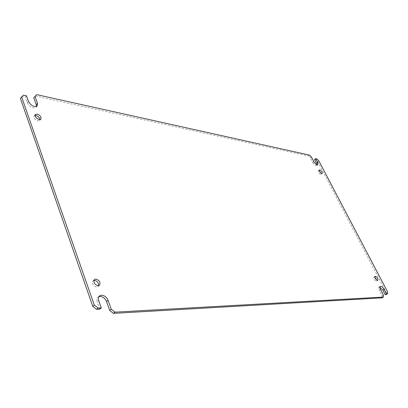 <?xml version="1.0" encoding="UTF-8"?>
<svg xmlns="http://www.w3.org/2000/svg" width="408" height="408" viewBox="0 0 408 408"><rect width="100%" height="100%" fill="white"/><g stroke="black" fill="none" stroke-linecap="round" stroke-linejoin="round"><path stroke-width="0.31" stroke-dasharray="2.04 1.53" d="M379.848 287.105L378.981 287.13C378.384 287.645 378.481 288.726 379.272 290.363L380.526 289.573M35.062 115.449L34.134 115.898C33.517 118.014 34.757 119.697 37.852 120.947L39.612 120.538L39.938 119.58M93.901 280.347L92.978 280.775C91.729 283.739 92.968 285.814 96.691 287.013L97.997 286.554L98.568 285.712M374.942 277.358L373.896 277.114C373.57 278.797 374.381 280.158 376.324 281.199L376.768 280.087M319.367 171.049L318.301 170.819C318.077 172.176 318.852 173.369 320.627 174.4L321.04 174.328L321.081 173.242M98.899 296.647L98.037 297.146C96.839 298.248 96.574 299.844 97.232 301.93L98.751 300.676M99.776 309.172L97.232 301.93M23.419 95.141L20.4 98.404M26.5 95.809L25.276 97.242L22.195 96.579M28.478 101.419L27.249 102.847L25.276 97.242M27.249 102.847C29.927 107.228 32.849 108.732 36.021 107.36L36.445 106.488M36.7 94.631L33.788 97.823M35.486 96.038L308.361 155.968L309.448 155.101M311.37 156.942L310.289 157.804L308.361 155.968M313.823 161.639L312.732 162.496L310.289 157.804M312.732 162.496C314.211 164.852 315.552 165.888 316.756 165.597L317.006 164.801M316.899 158.962L315.817 159.814L314.553 159.538M318.796 160.778L317.715 161.629L315.817 159.814M317.715 161.629L386.351 292.643L387.6 291.863M386.325 294.556L386.351 292.643M383.413 295.106L382.148 295.887L379.272 290.363M382.112 297.845L382.148 295.887M34.134 115.898L35.379 114.485M92.978 280.775L94.462 279.505M373.896 277.114L375.13 276.318M318.301 170.819L319.403 169.963M99.547 295.892L98.037 297.146M37.255 105.953L36.021 107.36M317.847 164.745L316.756 165.597M380.225 286.34L378.981 287.13M39.612 120.538L40.866 119.136M97.997 286.554L99.491 285.289M376.574 281.127L377.813 280.337M321.04 174.328L322.142 173.476"/><path stroke-width="0.61" d="M108.043 300.308L111.241 309.228L114.959 312.151L383.377 297.06L383.413 295.106L380.526 289.573C379.736 287.936 379.634 286.86 380.225 286.34L380.603 286.232C381.786 286.396 382.949 287.462 384.086 289.435L386.391 293.837L387.58 293.78L387.6 291.863L318.796 160.778L316.899 158.962L315.634 158.686L317.597 162.435L317.847 164.745C316.644 165.031 315.302 163.996 313.823 161.639L311.37 156.942L309.448 155.101L36.7 94.631L35.006 96.41L37.48 103.321L37.255 105.953C34.088 107.314 31.161 105.805 28.478 101.419L26.5 95.809L23.419 95.141L21.624 96.961L94.299 305.102L98.114 308.086L101.306 307.928L98.751 300.676C98.088 298.59 98.353 296.993 99.547 295.892L101.541 295.178C104.458 295.407 106.626 297.116 108.043 300.308L106.529 301.548C105.116 298.36 102.949 296.652 100.031 296.427L98.899 296.647M384.086 289.435L382.837 290.215L379.848 287.105M39.107 119.539C36.006 118.284 34.767 116.596 35.379 114.485L37.164 114.082C40.259 115.347 41.488 117.035 40.866 119.136L39.107 119.539M39.938 119.58C39.556 117.596 38.214 116.234 35.919 115.489L35.062 115.449M98.185 285.748C94.462 284.544 93.218 282.464 94.462 279.505L95.803 279.036C99.521 280.26 100.756 282.346 99.491 285.289L98.185 285.748M98.568 285.712C98.756 282.81 97.339 281.01 94.319 280.306L93.901 280.347M377.563 280.408C375.62 279.363 374.809 278.001 375.13 276.318L375.391 276.247C377.329 277.297 378.14 278.664 377.813 280.337L377.563 280.408M321.728 173.548C319.954 172.518 319.178 171.319 319.403 169.963L319.821 169.896C321.596 170.932 322.366 172.125 322.142 173.476L321.728 173.548M101.306 307.928L99.776 309.172L96.584 309.335L98.114 308.086M94.299 305.102L92.774 306.362L96.584 309.335M92.774 306.362L20.4 98.404L21.624 96.961M36.445 106.488L36.251 104.728L37.48 103.321M35.006 96.41L33.788 97.823L36.251 104.728M317.006 164.801L316.511 163.287L317.597 162.435M315.634 158.686L314.553 159.538L316.511 163.287M387.58 293.78L386.325 294.556L385.142 294.617L386.391 293.837M382.837 290.215L385.142 294.617M383.377 297.06L382.112 297.845L113.424 313.37L114.959 312.151M111.241 309.228L109.711 310.457L113.424 313.37M106.529 301.548L109.711 310.457M376.768 280.087L374.942 277.358M321.081 173.242L319.367 171.049"/></g></svg>
